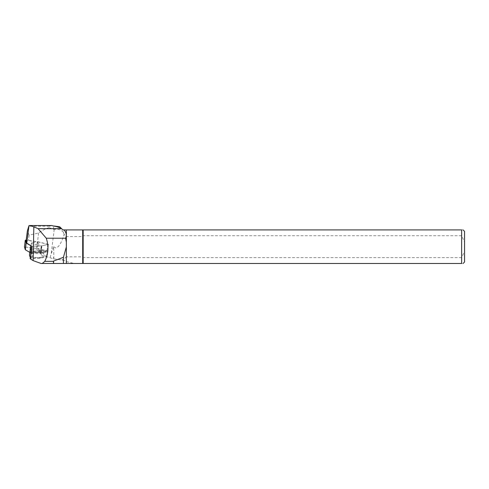 <?xml version="1.0" encoding="UTF-8"?>
<svg xmlns="http://www.w3.org/2000/svg" width="489" height="489" viewBox="0 0 489 489"><rect width="100%" height="100%" fill="white"/><g stroke="black" fill="none" stroke-linecap="round" stroke-linejoin="round"><path stroke-width="0.37" stroke-dasharray="2.44 1.83" d="M40.917 250.142L43.845 250.875L43.509 253.602L44.902 255.778L46.632 256.224L40.508 257.507A2.922 0.678 -173 0 1 39.78 257.587L31.131 257.96L31.675 253.559L40.275 253.602L47.176 251.817L43.967 250.869L40.538 251.254L39.279 250.796L39.193 251.352L39.279 250.796A5.11 1.186 -173 0 0 39.108 250.46L38.692 251.438L42.543 256.04A9.053 2.103 -173 0 1 32.506 257.165L31.846 252.202A5.11 1.186 7 0 0 39.132 252.006A5.11 1.186 7 0 0 39.022 251.707A5.11 1.186 7 0 0 38.692 251.438L40.789 251.199L40.917 250.142L38.827 250.374M41.088 263.479L74.108 263.479L66.357 261.597L63.423 260.191L53.643 258.852L46.913 256.817L40.416 258.247A2.922 0.678 -173 0 1 39.688 258.326L30.129 258.675M30.819 258.712L32.353 246.273L31.663 246.242L41.223 245.888A2.922 0.678 7 0 0 41.944 245.808L48.442 244.378L37.5 241.853L28.454 240.582L26.106 240.845M46.632 256.224L47.176 251.817M464.55 262.018L464.55 251.364L461.628 257.642L461.628 263.479C463.548 263.479 463.548 263.479 461.628 263.479L74.108 263.479M66.357 242.299L66.357 246.921M51.681 225.527L49.389 226.23L49.083 227.605L53.601 229.488L54.206 229.365C58.173 228.809 61.241 229.763 63.423 232.22L63.423 229.903L62.843 229.903L59.725 226.792M53.601 229.488L53.601 226.065M66.357 261.597L66.357 256.829L63.423 259.567L61.81 259.855M82.69 263.479L82.69 256.829L66.357 256.829M63.423 260.191L63.423 259.567M53.845 258.076L53.387 257.96L53.845 258.076L53.643 246.48A37.647 8.759 97 0 0 64.132 234.445L66.357 236.554L82.69 236.554L83.167 235.741L461.628 235.741L464.55 242.018L464.55 231.364M464.55 251.364L464.55 242.018M461.628 257.642L83.167 257.642L82.69 256.829M53.643 258.852L53.643 258.051M53.643 257.348L53.387 257.96M50.055 257.544L53.643 246.48M461.628 235.741L461.628 229.903C463.548 229.903 463.548 229.903 461.628 229.903L63.423 229.903M83.167 235.741L83.167 229.903M82.69 236.554L82.69 229.903M66.357 236.554L66.357 229.903M83.167 263.479L83.167 257.642M63.423 232.22L64.132 234.445M49.083 227.605C44.805 229.048 41.302 230.851 38.588 233.008L29.126 235.099L27.353 230.942M49.389 226.23L28.521 226.23M38.588 233.008L37.5 241.853M29.126 235.099L28.454 240.582M46.913 256.817L48.442 244.378L37.885 241.749L26.204 240.099M40.538 251.254L41.308 252.116L36.724 252.63L34.077 251.383A5.11 1.186 -173 0 1 32.739 251.175L29.884 251.383L31.913 252.22L31.522 253.388L30.825 253.015M29.884 251.401L29.792 252.452L30.666 252.929M41.119 250.142L43.967 250.869M43.845 250.875L46.907 251.664M36.724 252.63L34.609 251.872A5.11 1.186 7 0 0 39.193 251.352L41.308 252.116M32.739 251.175L30.452 251.432M29.884 251.383L29.756 252.44L31.846 252.202L31.981 251.144M43.509 253.602L40.789 251.199M44.902 255.778L42.543 256.04M32.506 257.165L30.153 257.434M35.336 251.835L31.913 252.22M41.388 250.203L39.108 250.46M30.275 257.495L31.131 257.96M37.06 248.461L47.616 251.077L40.935 252.556L30.838 252.947L41.369 252.465L47.066 250.771L36.064 248.302L24.456 246.939L37.06 248.461L37.885 241.749M31.718 249.304A3.765 0.874 -173 0 1 35.825 249.61A3.765 0.874 -173 0 1 38.05 250.698A3.765 0.874 -173 0 1 34.212 251.108A3.765 0.874 -173 0 1 30.581 249.781A3.765 0.874 -173 0 1 31.718 249.304M32.543 242.593A3.765 0.874 -173 0 1 36.651 242.899A3.765 0.874 -173 0 1 38.875 243.993A3.765 0.874 -173 0 1 35.037 244.402A3.765 0.874 -173 0 1 31.406 243.07A3.765 0.874 -173 0 1 32.543 242.593M31.528 252.984L32.353 246.273L41.761 245.845L48.442 244.366L47.616 251.077M39.688 258.326L39.78 257.587M40.275 253.602L41.223 245.888M40.997 253.516L41.944 245.808M40.416 258.247L40.508 257.507M46.693 256.927L47.402 251.199M54.206 229.365L51.107 254.586M42.17 253.235L38.625 253.638M37.5 241.682L36.675 248.388M25.721 246.847L26.547 240.136M47.794 244.035L46.968 250.747M41.761 245.845L40.935 252.556M40.648 252.587L41.479 245.875M36.571 252.599L34.456 251.841M39.022 251.707L40.734 253.779M39.248 251.071L39.132 252.006M31.406 243.07L30.581 249.781M38.875 243.993L38.05 250.698"/><path stroke-width="0.73" d="M53.601 263.479L53.601 261.065L53.423 263.479L461.628 263.479C463.548 263.479 463.548 263.479 461.628 263.479L461.628 229.903C463.548 229.903 463.548 229.903 461.628 229.903L83.167 229.903L83.167 263.479M53.423 263.479L41.088 263.479L33.142 260.619L30.129 258.675L31.663 246.242L26.767 243.088L26.106 240.845L27.353 230.942L28.985 225.6L26.767 243.088M53.423 261.352L44.786 261.352L42.25 263.479M44.786 261.352C48.46 253.834 48.949 246.12 46.253 238.21L38.105 228.675L33.833 226.878L33.142 260.619M53.601 261.065L63.423 257.287L66.357 246.921L66.357 263.479M65.63 238.21C66.883 235.264 66.357 232.495 64.047 229.903L66.357 229.903L66.357 242.299L65.63 238.21L46.253 238.21M63.423 257.287L63.423 263.479M53.368 225.93L59.725 226.792L61.773 228.834L60.997 228.675C59.077 227.287 56.608 226.425 53.601 226.083L51.681 225.527M33.833 226.878L29.927 225.527L28.985 225.6M66.357 229.903L82.69 229.903L82.69 263.479M66.357 242.299L66.357 246.921M463.089 229.903L464.55 231.364L464.55 262.018L463.089 263.479M82.69 229.903L83.167 229.903M61.773 228.834L62.843 229.903L64.047 229.903M60.997 228.675L38.105 228.675M29.768 252.636L29.456 255.179L29.737 252.611M29.456 255.179L30.275 257.495M30.838 252.947L25.336 249.775L24.456 246.939L25.459 249.855L30.838 252.947M26.204 240.099L25.275 240.252L26.064 242.966L31.663 246.242M29.829 252.672L30.654 245.961M26.161 243.07L25.336 249.775M25.275 240.282L24.45 246.988L25.275 240.252M25.239 249.677L26.064 242.966M51.84 225.527L29.908 225.527"/></g></svg>
